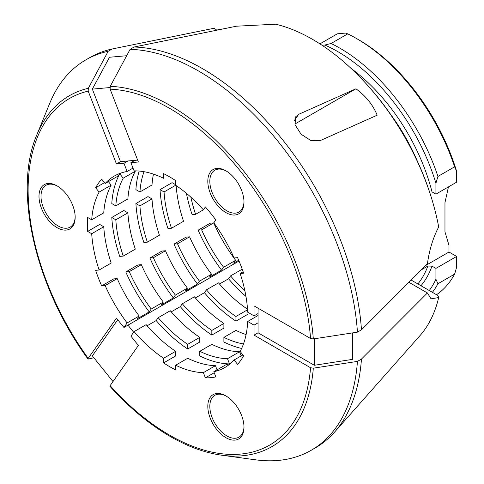 <?xml version="1.0" encoding="UTF-8"?>
<svg xmlns="http://www.w3.org/2000/svg" width="484" height="484" viewBox="0 0 484 484"><rect width="100%" height="100%" fill="white"/><g stroke="black" fill="none" stroke-linecap="round" stroke-linejoin="round"><path stroke-width="0.73" d="M258.057 308.193L258.057 332.792L314.334 365.281L352.376 359.394L352.376 332.931M314.334 365.281L314.334 338.782M425.648 265.51L448.989 252.031L448.989 245.34L444.965 231.842L444.965 202.602L448.45 186.903M137.65 160.107L120.474 161.638L92.341 89.123L109.493 57.251L126.675 55.72M109.898 87.55L92.341 89.123M117.733 319.749L92.341 355.873L112.996 381.567M127.964 325.151L133.651 332.23M57.082 185.892A25.579 14.768 -120 0 0 38.992 196.335A25.579 14.768 -120 0 0 57.082 227.668A25.579 14.768 -120 0 0 75.165 217.225A25.579 14.768 -120 0 0 57.082 185.892L57.082 185.892M57.59 186.195A24.158 13.951 -120 0 0 46.004 185.275A24.158 13.951 -120 0 0 42.302 204.635A24.158 13.951 -120 0 0 58.086 225.925A24.158 13.951 -120 0 0 70.162 227.123A24.158 13.951 -120 0 0 75.159 216.632M190.884 197.176A110.533 63.815 -120 0 0 195.596 214.321L203.371 209.832A110.533 63.815 -120 0 0 175.656 185.257L164.052 191.954A110.533 63.815 -120 0 0 171.475 228.242L183.539 221.285A110.533 63.815 -120 0 1 176.152 185.59M164.052 178.033L163.598 178.293A110.533 63.815 -120 0 0 134.08 170.858L130.904 162.666L138.388 162.001L110.122 89.153L110.255 86.321L130.099 49.338L134.116 47.015L236.476 26.196L275.711 24.2A183.781 106.105 -120 0 1 361.391 78.638A183.781 106.105 -120 0 1 432.756 202.251A183.781 106.105 -120 0 1 438.698 226.96C433.101 237.62 429.344 249.877 427.42 263.732L361.457 329.834A225.393 130.129 -120 0 0 134.116 47.015M139.936 205.881A110.533 63.815 -120 0 0 147.36 242.169L159.417 235.206A110.533 63.815 -120 0 1 151.994 198.918L139.936 205.881L135.901 203.552A116.22 67.101 -120 0 0 143.869 242.478L147.36 242.169M144.014 171.705A110.533 63.815 -120 0 0 139.936 191.954L151.994 184.997A110.533 63.815 -120 0 1 153.452 174.119M115.815 219.803A110.533 63.815 -120 0 0 123.245 256.09L135.302 249.133A110.533 63.815 -120 0 1 127.879 212.845L115.815 219.803L111.786 217.479A116.22 67.101 -120 0 0 119.754 256.405L123.245 256.09M123.245 178.166A110.533 63.815 -120 0 0 115.815 205.881L127.879 198.918A110.533 63.815 -120 0 1 135.302 171.209L123.245 178.166L119.826 173.919M108.386 181.651L111.187 185.13L99.123 192.094A110.533 63.815 -120 0 0 91.7 219.803L87.671 217.479A116.22 67.101 -120 0 0 87.671 231.4L99.728 224.443L103.757 226.766L91.7 233.73A110.533 63.815 -120 0 0 99.123 270.018L95.632 270.326A116.22 67.101 -120 0 0 101.664 285.869L105.155 285.554A110.533 63.815 -120 0 0 127.117 322.955L123.94 327.474L116.456 318.163L88.191 358.372L88.324 359.037L93.848 357.749M103.757 226.766A110.533 63.815 -120 0 0 111.187 263.054L99.123 270.018M111.187 185.13A110.533 63.815 -120 0 0 103.757 212.845L91.7 219.803M133.003 168.081L127.117 171.481A110.533 63.815 -120 0 0 114.363 176.031A110.533 63.815 -120 0 0 105.155 183.515L101.664 179.171A116.22 67.101 -120 0 0 95.632 187.75L99.123 192.094M120.722 173.121A110.533 63.815 -120 0 0 117.213 176.551L105.155 183.515M129.27 271.633L125.779 271.941L137.837 264.984L141.334 264.669L129.27 271.633A110.533 63.815 -120 0 0 151.238 309.028L149.223 311.89L137.166 318.853L139.174 315.991L127.117 322.955M125.779 271.941A116.22 67.101 -120 0 0 149.223 311.89M119.572 174.149A116.22 67.101 -120 0 0 111.786 203.552L115.815 205.881M101.664 285.869L113.722 278.905L117.213 278.596A110.533 63.815 -120 0 0 139.174 315.991M153.392 257.706L149.901 258.02L161.958 251.057L165.449 250.748L153.392 257.706A110.533 63.815 -120 0 0 175.353 295.107L173.339 297.969L161.281 304.932L163.296 302.064L151.238 309.028M149.901 258.02A116.22 67.101 -120 0 0 173.339 297.969M139.192 171.058A116.22 67.101 -120 0 0 135.901 189.631L139.936 191.954M141.334 264.669A110.533 63.815 -120 0 0 163.296 302.064M111.786 217.479L123.843 210.516L127.879 212.845M132.858 168.166L133.203 168.595M135.018 170.852L135.302 171.209M177.507 243.785L174.016 244.093L186.074 237.136L189.565 236.821L177.507 243.785A110.533 63.815 -120 0 0 199.468 281.18L197.46 284.041L185.396 291.005L187.411 288.143L175.353 295.107M174.016 244.093A116.22 67.101 -120 0 0 197.46 284.041M164.052 191.954L160.023 189.631A116.22 67.101 -120 0 0 167.984 228.557L171.475 228.242M165.449 250.748A110.533 63.815 -120 0 0 187.411 288.143M135.901 203.552L147.965 196.595L151.994 198.918M201.622 229.858L198.131 230.172L210.195 223.209L213.686 222.9L201.622 229.858A110.533 63.815 -120 0 0 223.59 267.259L221.575 270.12L209.518 277.084L211.526 274.216L199.468 281.18M198.131 230.172A116.22 67.101 -120 0 0 221.575 270.12M186.419 193.31A116.22 67.101 -120 0 0 192.106 214.63L195.596 214.321M189.565 236.821A110.533 63.815 -120 0 0 211.526 274.216M160.023 189.631L172.08 182.668L175.656 184.731M213.686 222.9A110.533 63.815 -120 0 0 235.647 260.295L223.59 267.259M238.703 260.229L233.633 263.157L235.647 260.295M214.95 29.203L222.809 28.973M215.441 30.468L214.545 28.157L112.185 48.975A225.393 130.129 -120 0 0 89.891 57.535L85.874 59.853A225.393 130.129 -120 0 0 49.683 103.425L36.814 134.897A202.584 116.959 -120 0 1 88.324 88.282L88.191 91.113L116.456 163.961L123.94 163.289L127.964 160.972M112.185 48.975L108.168 51.292A225.393 130.129 -120 0 0 85.874 59.853M108.168 51.292L88.324 88.282M36.814 134.897C12.856 190.236 35.302 287.254 87.979 358.989L88.324 359.037M120.474 161.638L116.456 163.961M239.036 261.021L123.94 327.474M87.671 231.4L91.7 233.73M123.94 163.289L127.117 171.481M117.213 278.596L105.155 285.554M121.327 172.915L120.238 173.544M104.465 182.656L95.632 187.75M225.901 170.816A25.579 14.768 -120 0 0 207.811 181.258A25.579 14.768 -120 0 0 225.901 212.585A25.579 14.768 -120 0 0 243.99 202.143A25.579 14.768 -120 0 0 225.901 170.816L225.901 170.816M226.409 171.118A24.158 13.951 -120 0 0 214.829 170.199A24.158 13.951 -120 0 0 211.121 189.559A24.158 13.951 -120 0 0 226.905 210.843A24.158 13.951 -120 0 0 238.987 212.04A24.158 13.951 -120 0 0 243.984 201.55M361.457 329.834L357.44 332.151A225.393 130.129 -120 0 0 198.567 71.015A225.393 130.129 -120 0 0 130.099 49.338M331.062 43.493A153.482 88.614 -120 0 1 339.859 48.158A153.482 88.614 -120 0 1 437.935 176.448L435.927 183.279A150.639 86.975 -120 0 0 337.844 51.643A150.639 86.975 -120 0 0 324.8 45.03L331.062 43.493L347.742 33.862L345.497 33.081L337.354 33.807L319.918 43.875M357.44 332.151L313.317 338.939L310.565 338.51L254.039 305.87L254.039 315.852L247.687 312.18A110.533 63.815 -120 0 0 240.131 273.502L243.621 273.188A116.22 67.101 -120 0 0 237.59 257.645L234.099 257.96A110.533 63.815 -120 0 0 213.813 222.821L215.828 219.954A116.22 67.101 -120 0 0 205.385 206.964L203.371 209.832M243.131 271.766L240.131 273.502M437.935 176.448L454.615 166.817A153.482 88.614 -120 0 0 356.539 38.532A153.482 88.614 -120 0 0 347.742 33.862M319.972 140.717L377.175 115.204C372.904 104.792 365.825 95.989 355.94 88.79L298.737 114.303L295.766 116.692L295.016 124.678L301.06 134.207L310.916 140.578L319.972 140.717M294.847 124.061L355.94 88.79M351.112 68.45A140.693 81.227 -120 0 1 431.988 191.858L435.927 194.132L435.927 183.279M435.927 194.132L456.624 182.178L456.624 171.324L454.615 166.817M456.624 171.324A150.639 86.975 -120 0 0 358.547 39.688L356.539 38.532M324.8 45.03L322.066 45.278M432.756 202.251L432.351 200.878A180.205 104.042 -120 0 0 362.377 79.672L361.391 78.638M134.921 160.349L130.904 162.666M254.039 315.852L258.057 313.529M175.656 185.257L175.656 180.599A116.22 67.101 -120 0 0 163.598 173.641L163.598 178.293M199.777 351.299A110.533 63.815 -120 0 0 227.486 358.723L239.544 351.765A110.533 63.815 -120 0 1 211.835 344.336L199.777 351.299L199.777 355.952A116.22 67.101 -120 0 0 229.132 363.907M231.074 363.012L229.985 363.641M246.096 334.583A110.533 63.815 -120 0 1 235.95 330.415L223.892 337.372L223.892 342.031A116.22 67.101 -120 0 0 241.619 348.468M230.596 363.436A110.533 63.815 -120 0 1 225.871 364.754L213.813 371.718A110.533 63.815 -120 0 0 224.897 367.483A110.533 63.815 -120 0 0 234.099 360.005L237.59 364.343A116.22 67.101 -120 0 0 243.621 355.77L240.131 351.426A110.533 63.815 -120 0 0 247.687 321.467L254.039 325.133L254.039 335.116L310.565 367.749L313.317 368.179L357.44 361.397L361.457 359.074L427.42 292.971L431.05 298.834L438.698 297.557A183.781 106.105 -120 0 1 420.027 335.563L334.595 432.061A225.393 130.129 -120 0 0 361.457 359.074M214.212 372.747L205.385 377.841A116.22 67.101 -120 0 0 215.828 376.909L213.813 371.718M163.598 358.263L175.656 351.299A110.533 63.815 -120 0 1 146.138 324.649L134.08 331.613A110.533 63.815 -120 0 0 163.598 358.263L163.598 362.915A116.22 67.101 -120 0 0 169.63 366.654A116.22 67.101 -120 0 0 175.656 369.879L175.656 365.22A110.533 63.815 -120 0 0 203.371 372.65L205.385 377.841M225.901 395.912A25.579 14.768 -120 0 0 207.811 406.354A25.579 14.768 -120 0 0 225.901 437.681A25.579 14.768 -120 0 0 243.99 427.239A25.579 14.768 -120 0 0 225.901 395.912L225.901 395.912M226.409 396.214A24.158 13.951 -120 0 0 214.829 395.295A24.158 13.951 -120 0 0 211.121 414.655A24.158 13.951 -120 0 0 226.905 435.945A24.158 13.951 -120 0 0 238.987 437.137A24.158 13.951 -120 0 0 243.984 426.646M110.255 386.317L110.122 385.651L138.388 345.443L130.904 336.132L134.08 331.613M429.278 290.527A150.639 86.975 -120 0 0 435.927 279.25L435.927 268.396L431.988 266.121L427.856 266.055L421.358 269.806M242.218 269.183L230.547 275.916A110.533 63.815 -120 0 0 244.843 290.642M247.518 309.197A110.533 63.815 -120 0 1 218.49 282.88L206.432 289.843A110.533 63.815 -120 0 0 235.95 316.488L247.554 309.79M223.892 337.372A110.533 63.815 -120 0 0 243.47 343.967M223.892 323.451A110.533 63.815 -120 0 1 194.374 296.801L182.317 303.764A110.533 63.815 -120 0 0 211.835 330.415L223.892 323.451L223.892 328.104L211.835 335.067L211.835 330.415M199.777 337.372A110.533 63.815 -120 0 1 170.259 310.728L158.195 317.692A110.533 63.815 -120 0 0 187.713 344.336L199.777 337.372L199.777 342.031L187.713 348.994L187.713 344.336M242.926 354.905L234.099 360.005M203.371 372.65L215.428 365.686A110.533 63.815 -120 0 1 187.713 358.263L175.656 365.22M229.458 363.811L227.486 358.723M215.428 365.686L217.044 369.849M239.544 351.765L241.159 355.928M258.057 315.477L247.687 321.467M109.922 386.286C129.01 407.48 149.108 424.202 170.217 436.459C187.889 446.641 205.065 452.891 221.745 455.208L255.437 459.8A225.393 130.129 -120 0 0 311.26 450.247L315.284 447.924A225.393 130.129 -120 0 0 334.595 432.061M411.134 280.054L437.893 295.506L438.698 297.557M432.418 292.342A153.482 88.614 -120 0 0 437.935 283.757L454.615 274.125L456.624 267.295L456.624 256.441L448.989 252.031M435.927 279.25L437.935 283.757M436.538 294.72A153.482 88.614 -120 0 0 454.615 274.125M311.26 450.247A225.393 130.129 -120 0 0 357.44 361.397M408.907 282.287L427.42 292.971M258.057 332.792L254.039 335.116M258.057 322.816L254.039 325.133M456.624 256.441L435.927 268.396M147.118 325.786L156.187 320.553L158.195 317.692M171.239 311.859L180.302 306.626L182.317 303.764M195.354 297.938L204.417 292.705L206.432 289.843M219.47 284.011L228.539 278.778L230.547 275.916M156.187 320.553A116.22 67.101 -120 0 0 187.713 348.994M175.656 351.299L175.656 355.952L163.598 362.915M180.302 306.626A116.22 67.101 -120 0 0 211.835 335.067M204.417 292.705A116.22 67.101 -120 0 0 235.95 321.146L235.95 316.488M248.008 312.368L248.008 314.183L235.95 321.146M228.539 278.778A116.22 67.101 -120 0 0 245.963 296.438M88.191 91.113A200.122 115.543 -120 0 0 88.191 358.372M313.317 338.939A202.584 116.959 -120 0 0 170.634 105.772A202.584 116.959 -120 0 0 110.255 86.321M298.737 114.303L294.496 120.335M417.075 160.494A137.849 79.588 -120 0 0 389.711 113.099M310.565 338.51A200.122 115.543 -120 0 0 110.122 89.153M110.122 385.651A200.122 115.543 -120 0 0 169.63 435.158A200.122 115.543 -120 0 0 310.565 367.749M420.977 285.735A140.693 81.227 -120 0 0 431.988 266.121M417.874 283.945A137.849 79.588 -120 0 0 427.856 266.055M221.745 455.208A202.584 116.959 -120 0 0 313.317 368.179"/></g></svg>
